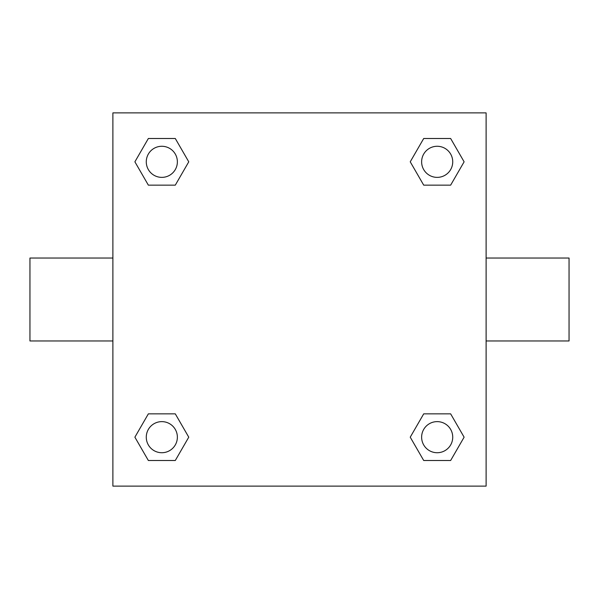 <?xml version="1.0" encoding="UTF-8"?>
<svg xmlns="http://www.w3.org/2000/svg" width="599" height="599" viewBox="0 0 599 599"><rect width="100%" height="100%" fill="white"/><g stroke="black" fill="none" stroke-linecap="round" stroke-linejoin="round"><path stroke-width="0.9" d="M175.29 185.151L148.357 185.151L134.887 161.82L148.357 138.496L175.29 138.496L188.76 161.82L175.29 185.151L148.357 185.151L165.391 185.151M165.391 413.849L175.29 413.849L188.76 437.18L175.29 460.504L148.357 460.504L134.887 437.18L148.357 413.849L175.29 413.849M433.609 185.151L423.71 185.151L410.24 161.82L423.71 138.496L450.643 138.496L464.113 161.82L450.643 185.151L423.71 185.151M423.71 413.849L450.643 413.849L464.113 437.18L450.643 460.504L423.71 460.504L410.24 437.18L423.71 413.849L450.643 413.849L433.609 413.849M486.111 340.966L569.05 340.966L569.05 258.034L486.111 258.034M112.889 258.034L29.95 258.034L29.95 340.966L112.889 340.966M112.889 112.889L486.111 112.889L486.111 486.111L112.889 486.111L112.889 112.889M450.643 460.504L423.71 460.504L450.643 460.504M452.732 437.18A15.552 15.552 0 0 0 429.401 423.71A15.552 15.552 0 0 0 429.401 450.643A15.552 15.552 0 0 0 452.732 437.18M175.29 460.504L148.357 460.504L175.29 460.504M177.371 437.18A15.552 15.552 0 0 0 154.048 423.71A15.552 15.552 0 0 0 154.048 450.643A15.552 15.552 0 0 0 177.371 437.18M423.71 138.496L450.643 138.496L423.71 138.496M452.732 161.82A15.552 15.552 0 0 0 429.401 148.357A15.552 15.552 0 0 0 429.401 175.29A15.552 15.552 0 0 0 452.732 161.82M148.357 138.496L175.29 138.496L148.357 138.496M177.371 161.82A15.552 15.552 0 0 0 154.048 148.357A15.552 15.552 0 0 0 154.048 175.29A15.552 15.552 0 0 0 177.371 161.82"/></g></svg>
